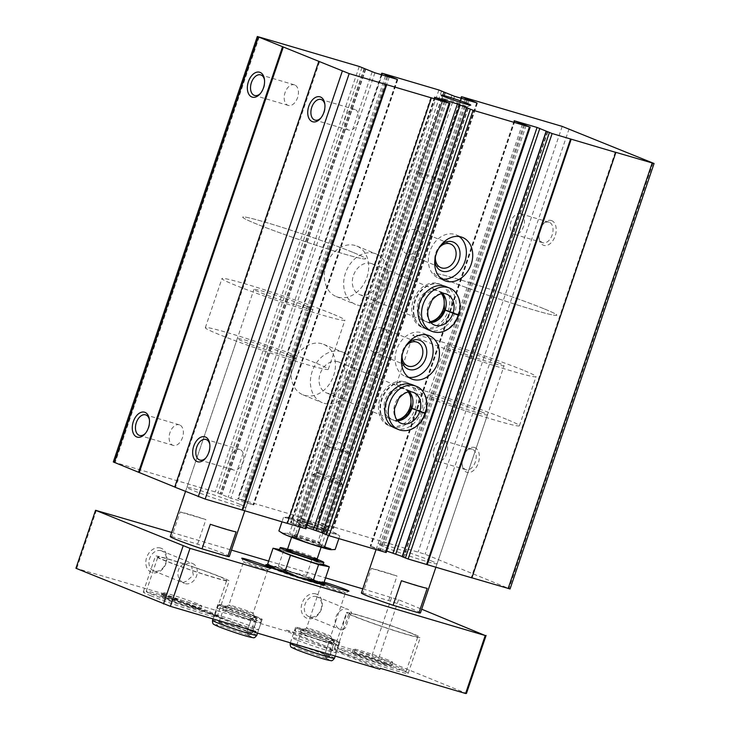 <?xml version="1.0" encoding="UTF-8"?>
<svg xmlns="http://www.w3.org/2000/svg" width="730" height="730" viewBox="0 0 730 730"><rect width="100%" height="100%" fill="white"/><g stroke="black" fill="none" stroke-linecap="round" stroke-linejoin="round"><path stroke-width="0.55" stroke-dasharray="3.65 2.74" d="M551.743 220.661A12.985 8.121 -73.5 0 0 543.531 223.663A12.985 8.121 -73.5 0 0 539.142 238.527A12.985 8.121 -73.5 0 0 552.683 240.9A12.985 8.121 -73.5 0 0 551.743 220.661M474.92 447.636A12.985 8.121 -73.5 0 0 466.698 450.638A12.985 8.121 -73.5 0 0 462.318 465.503A12.985 8.121 -73.5 0 0 475.86 467.875A12.985 8.121 -73.5 0 0 474.92 447.636M467.474 100.12L323.801 524.596L317.404 522.151L425.097 554.234L510.051 588.964M471.872 577.813L471.252 577.631L471.854 577.877M615.262 152.168L471.252 577.631M402.367 556.753L403.873 557.173L402.221 556.479M386.69 551.04L370.156 546.204L386.188 552.537M421.922 327.277L428.264 329.86A23.369 18.186 112.2 0 0 453.932 315.086A23.369 18.186 112.2 0 0 445.902 286.58L439.57 283.997A23.369 18.186 112.2 0 0 438.228 283.532A23.369 18.186 112.2 0 0 413.572 299.619A23.369 18.186 112.2 0 0 421.922 327.277A23.369 18.186 112.2 0 0 447.59 312.504A23.369 18.186 112.2 0 0 439.57 283.997M388.661 425.535L395.003 428.118A23.369 18.186 112.2 0 0 420.672 413.344A23.369 18.186 112.2 0 0 412.651 384.838L406.309 382.255A23.369 18.186 112.2 0 0 404.967 381.79A23.369 18.186 112.2 0 0 380.312 397.877A23.369 18.186 112.2 0 0 388.661 425.535A23.369 18.186 112.2 0 0 414.33 410.762A23.369 18.186 112.2 0 0 406.309 382.255M322.742 533.238L324.239 533.657L322.587 532.964M306.436 527.343L290.522 522.689L305.952 528.775M287.365 523.337L286.744 523.154L287.346 523.401M430.755 97.692L286.744 523.154M174.716 487.092L175.492 487.321L174.744 487.01M319.503 61.858L175.492 487.321M113.305 461.962L215.231 491.929L230.908 498.252L253.812 504.968L238.537 498.809L294.865 515.444L310.542 521.767L333.437 528.483L323.801 524.596M355.255 245.517A27.265 21.225 112.2 0 0 326.483 264.287A27.265 21.225 112.2 0 0 336.229 296.553A27.265 21.225 112.2 0 0 366.177 279.316A27.265 21.225 112.2 0 0 356.815 246.056A27.265 21.225 112.2 0 0 355.255 245.517M321.994 343.775A27.265 21.225 112.2 0 0 293.223 362.545A27.265 21.225 112.2 0 0 302.968 394.811A27.265 21.225 112.2 0 0 332.916 377.574A27.265 21.225 112.2 0 0 323.554 344.323A27.265 21.225 112.2 0 0 321.994 343.775M323.636 529.022A15.576 0.757 18.7 0 0 307.659 523.355A15.576 0.757 18.7 0 0 297.256 520.563A15.576 0.757 18.7 0 0 311.737 526.303A15.576 0.757 18.7 0 0 326.73 530.537A15.576 0.757 18.7 0 0 323.636 529.022M239.732 504.248A31.162 1.524 18.7 0 0 207.083 492.695A31.162 1.524 18.7 0 0 186.916 487.385A31.162 1.524 18.7 0 0 215.934 498.809A31.162 1.524 18.7 0 0 245.937 507.359A31.162 1.524 18.7 0 0 239.732 504.248M430.846 560.686A31.162 1.524 18.7 0 0 398.197 549.124A31.162 1.524 18.7 0 0 378.021 543.813A31.162 1.524 18.7 0 0 407.048 555.247A31.162 1.524 18.7 0 0 437.051 563.788A31.162 1.524 18.7 0 0 430.846 560.686M472.52 449.269A10.731 6.716 -73.5 0 0 472.118 449.123A10.731 6.716 -73.5 0 0 465.722 451.751A10.731 6.716 -73.5 0 0 462.099 464.034A10.731 6.716 -73.5 0 0 466.041 469.719A10.731 6.716 -73.5 0 0 475.422 461.643A10.731 6.716 -73.5 0 0 472.52 449.269M443.904 440.82A10.731 6.716 -73.5 0 0 443.502 440.674A10.731 6.716 -73.5 0 0 434.122 448.749A10.731 6.716 -73.5 0 0 437.024 461.123A10.731 6.716 -73.5 0 0 437.425 461.269A10.731 6.716 -73.5 0 0 446.806 453.193A10.731 6.716 -73.5 0 0 443.904 440.82M549.343 222.285A10.731 6.716 -73.5 0 0 548.951 222.148A10.731 6.716 -73.5 0 0 542.554 224.776A10.731 6.716 -73.5 0 0 538.923 237.058A10.731 6.716 -73.5 0 0 542.864 242.734A10.731 6.716 -73.5 0 0 552.254 234.668A10.731 6.716 -73.5 0 0 549.343 222.285M520.727 213.835A10.731 6.716 -73.5 0 0 520.335 213.698A10.731 6.716 -73.5 0 0 510.945 221.765A10.731 6.716 -73.5 0 0 513.856 234.148A10.731 6.716 -73.5 0 0 514.248 234.284A10.731 6.716 -73.5 0 0 523.638 226.218A10.731 6.716 -73.5 0 0 520.727 213.835M179.671 424.942A10.731 6.716 -73.5 0 0 179.27 424.805A10.731 6.716 -73.5 0 0 169.789 433.191A10.731 6.716 -73.5 0 0 173.192 445.391A10.731 6.716 -73.5 0 0 182.582 437.316A10.731 6.716 -73.5 0 0 179.671 424.942M145.453 433.328A10.731 6.716 -73.5 0 0 145.927 432.826A10.731 6.716 -73.5 0 0 149.55 420.535A10.731 6.716 -73.5 0 0 149.431 419.85M240.051 449.552A10.731 6.716 -73.5 0 0 239.65 449.415A10.731 6.716 -73.5 0 0 230.169 457.801A10.731 6.716 -73.5 0 0 233.573 470.001A10.731 6.716 -73.5 0 0 242.953 461.926A10.731 6.716 -73.5 0 0 240.051 449.552M205.823 457.938A10.731 6.716 -73.5 0 0 206.298 457.436A10.731 6.716 -73.5 0 0 209.93 445.145A10.731 6.716 -73.5 0 0 209.802 444.46M294.747 84.963A10.731 6.716 -73.5 0 0 294.345 84.826A10.731 6.716 -73.5 0 0 284.864 93.221A10.731 6.716 -73.5 0 0 288.268 105.412A10.731 6.716 -73.5 0 0 297.657 97.346A10.731 6.716 -73.5 0 0 294.747 84.963M260.528 93.358A10.731 6.716 -73.5 0 0 261.002 92.847A10.731 6.716 -73.5 0 0 264.625 80.565A10.731 6.716 -73.5 0 0 264.506 79.88M355.127 109.573A10.731 6.716 -73.5 0 0 354.725 109.436A10.731 6.716 -73.5 0 0 345.244 117.831A10.731 6.716 -73.5 0 0 348.648 130.022A10.731 6.716 -73.5 0 0 358.029 121.956A10.731 6.716 -73.5 0 0 355.127 109.573M320.899 117.968A10.731 6.716 -73.5 0 0 321.373 117.457A10.731 6.716 -73.5 0 0 325.005 105.175A10.731 6.716 -73.5 0 0 324.877 104.49M382.283 328.044A12.766 9.937 112.2 0 0 368.805 336.84A12.766 9.937 112.2 0 0 373.377 351.942A12.766 9.937 112.2 0 0 387.393 343.876A12.766 9.937 112.2 0 0 383.013 328.299A12.766 9.937 112.2 0 0 382.283 328.044M405.844 346.084A12.766 9.937 112.2 0 0 402.13 355.191M408.179 342.835A15.576 12.127 112.2 0 0 401.527 359.151M425.946 334.805A23.369 18.186 112.2 0 0 422.935 333.126A23.369 18.186 112.2 0 0 421.602 332.661A23.369 18.186 112.2 0 0 396.938 348.748A23.369 18.186 112.2 0 0 405.296 376.406A23.369 18.186 112.2 0 0 408.627 377.31M415.543 229.786A12.766 9.937 112.2 0 0 402.066 238.573A12.766 9.937 112.2 0 0 406.628 253.684A12.766 9.937 112.2 0 0 420.653 245.618A12.766 9.937 112.2 0 0 416.273 230.041A12.766 9.937 112.2 0 0 415.543 229.786M439.104 247.826A12.766 9.937 112.2 0 0 435.39 256.933M441.44 244.577A15.576 12.127 112.2 0 0 434.788 260.884M459.207 236.547A23.369 18.186 112.2 0 0 456.195 234.868A23.369 18.186 112.2 0 0 454.854 234.403A23.369 18.186 112.2 0 0 430.198 250.49A23.369 18.186 112.2 0 0 438.557 278.148A23.369 18.186 112.2 0 0 441.878 279.052M341.312 351.65A27.265 21.225 112.2 0 0 312.549 370.42A27.265 21.225 112.2 0 0 322.295 402.686A27.265 21.225 112.2 0 0 352.234 385.449A27.265 21.225 112.2 0 0 342.872 352.198A27.265 21.225 112.2 0 0 341.312 351.65M337.908 361.715A16.617 12.939 112.2 0 0 320.37 373.158A16.617 12.939 112.2 0 0 326.31 392.831A16.617 12.939 112.2 0 0 344.56 382.319A16.617 12.939 112.2 0 0 338.857 362.053A16.617 12.939 112.2 0 0 337.908 361.715M408.243 392.028A16.617 12.939 112.2 0 0 403.763 388.506A16.617 12.939 112.2 0 0 402.805 388.177A16.617 12.939 112.2 0 0 385.276 399.62A16.617 12.939 112.2 0 0 391.216 419.285A16.617 12.939 112.2 0 0 396.874 419.905M374.572 253.392A27.265 21.225 112.2 0 0 345.801 272.162A27.265 21.225 112.2 0 0 355.546 304.428A27.265 21.225 112.2 0 0 385.495 287.191A27.265 21.225 112.2 0 0 376.132 253.94A27.265 21.225 112.2 0 0 374.572 253.392M371.159 263.457A16.617 12.939 112.2 0 0 353.63 274.9A16.617 12.939 112.2 0 0 359.571 294.573A16.617 12.939 112.2 0 0 377.821 284.061A16.617 12.939 112.2 0 0 372.118 263.795A16.617 12.939 112.2 0 0 371.159 263.457M441.504 293.761A16.617 12.939 112.2 0 0 437.014 290.248A16.617 12.939 112.2 0 0 436.065 289.92A16.617 12.939 112.2 0 0 418.527 301.362A16.617 12.939 112.2 0 0 424.477 321.027A16.617 12.939 112.2 0 0 430.134 321.647M481.234 411.82A31.162 1.524 18.7 0 0 448.585 400.259A31.162 1.524 18.7 0 0 428.41 394.948A31.162 1.524 18.7 0 0 457.436 406.382A31.162 1.524 18.7 0 0 487.439 414.932A31.162 1.524 18.7 0 0 481.234 411.82M506.483 419.276A64.915 3.166 18.7 0 0 438.465 395.195A64.915 3.166 18.7 0 0 396.436 384.126A64.915 3.166 18.7 0 0 456.907 407.942A64.915 3.166 18.7 0 0 519.413 425.754A64.915 3.166 18.7 0 0 506.483 419.276M543.896 308.735A64.915 3.166 18.7 0 0 475.878 284.654A64.915 3.166 18.7 0 0 433.857 273.586A64.915 3.166 18.7 0 0 494.329 297.402A64.915 3.166 18.7 0 0 556.826 315.205A64.915 3.166 18.7 0 0 543.896 308.735A64.915 3.166 18.7 0 0 475.878 284.654A64.915 3.166 18.7 0 0 433.857 273.586A64.915 3.166 18.7 0 0 494.329 297.402A64.915 3.166 18.7 0 0 556.826 315.205A64.915 3.166 18.7 0 0 543.896 308.735M290.12 355.391A31.162 1.524 18.7 0 0 257.471 343.83A31.162 1.524 18.7 0 0 237.305 338.519A31.162 1.524 18.7 0 0 266.322 349.953A31.162 1.524 18.7 0 0 296.325 358.494A31.162 1.524 18.7 0 0 290.12 355.391M315.369 362.846A64.915 3.166 18.7 0 0 247.351 338.766A64.915 3.166 18.7 0 0 205.331 327.697A64.915 3.166 18.7 0 0 265.793 351.513A64.915 3.166 18.7 0 0 328.299 369.316A64.915 3.166 18.7 0 0 315.369 362.846M352.782 252.306A64.915 3.166 18.7 0 0 284.764 228.216A64.915 3.166 18.7 0 0 242.743 217.157A64.915 3.166 18.7 0 0 303.215 240.973A64.915 3.166 18.7 0 0 365.712 258.776A64.915 3.166 18.7 0 0 352.782 252.306A64.915 3.166 18.7 0 0 284.764 228.216A64.915 3.166 18.7 0 0 242.743 217.157A64.915 3.166 18.7 0 0 303.215 240.973A64.915 3.166 18.7 0 0 365.712 258.776A64.915 3.166 18.7 0 0 352.782 252.306M322.432 525.746A12.766 0.621 18.7 0 0 309.337 521.101A12.766 0.621 18.7 0 0 300.815 518.811A12.766 0.621 18.7 0 0 300.787 518.829A12.766 0.621 18.7 0 0 312.686 523.519A12.766 0.621 18.7 0 0 324.978 527.014A12.766 0.621 18.7 0 0 324.969 526.987A12.766 0.621 18.7 0 0 322.432 525.746M347.307 452.253A12.766 0.621 18.7 0 0 334.422 447.673A12.766 0.621 18.7 0 0 325.726 445.309A12.766 0.621 18.7 0 0 325.662 445.346A12.766 0.621 18.7 0 0 328.208 446.614A12.766 0.621 18.7 0 0 341.585 451.35A12.766 0.621 18.7 0 0 349.852 453.531A12.766 0.621 18.7 0 0 349.825 453.467A12.766 0.621 18.7 0 0 347.307 452.253M422.798 173.247A12.766 0.621 18.7 0 0 418.126 172.18A12.766 0.621 18.7 0 0 418.153 172.243A12.766 0.621 18.7 0 0 430.016 176.87A12.766 0.621 18.7 0 0 442.252 180.401A12.766 0.621 18.7 0 0 442.307 180.365A12.766 0.621 18.7 0 0 435.618 177.509A12.766 0.621 18.7 0 0 422.798 173.247M447.673 99.764A12.766 0.621 18.7 0 0 443 98.687A12.766 0.621 18.7 0 0 443 98.723A12.766 0.621 18.7 0 0 454.89 103.377A12.766 0.621 18.7 0 0 467.163 106.899A12.766 0.621 18.7 0 0 467.182 106.881A12.766 0.621 18.7 0 0 460.493 104.025A12.766 0.621 18.7 0 0 447.673 99.764M398.972 667.457A36.354 1.779 18.7 0 0 360.885 653.97A36.354 1.779 18.7 0 0 337.351 647.775A36.354 1.779 18.7 0 0 371.214 661.115A36.354 1.779 18.7 0 0 406.218 671.08A36.354 1.779 18.7 0 0 398.972 667.457M387.32 664.017A20.768 1.013 18.7 0 0 365.557 656.307A20.768 1.013 18.7 0 0 352.106 652.766A20.768 1.013 18.7 0 0 371.46 660.394A20.768 1.013 18.7 0 0 391.462 666.089A20.768 1.013 18.7 0 0 387.32 664.017M207.868 611.028A36.354 1.779 18.7 0 0 169.771 597.542A36.354 1.779 18.7 0 0 146.237 591.346A36.354 1.779 18.7 0 0 180.1 604.677A36.354 1.779 18.7 0 0 215.104 614.651A36.354 1.779 18.7 0 0 207.868 611.028M196.215 607.588A20.768 1.013 18.7 0 0 174.443 599.877A20.768 1.013 18.7 0 0 161.001 596.337A20.768 1.013 18.7 0 0 180.346 603.956A20.768 1.013 18.7 0 0 200.349 609.659A20.768 1.013 18.7 0 0 196.215 607.588M170.282 536.514A31.162 1.524 -161.3 0 1 171.824 536.541L180.137 511.976A31.162 1.524 -161.3 0 1 205.896 519.587L180.137 511.976M229.311 556.488A31.162 1.524 -161.3 0 0 223.106 553.377A31.162 1.524 -161.3 0 0 197.584 544.151L171.824 536.541M269.005 565.093A31.162 1.524 -161.3 0 1 295.623 573.196A31.162 1.524 -161.3 0 1 321.939 582.996M361.396 592.942A31.162 1.524 -161.3 0 1 362.929 592.97L371.251 568.405A31.162 1.524 -161.3 0 1 397.01 576.016L371.251 568.405M420.425 612.917A31.162 1.524 -161.3 0 0 414.211 609.815A31.162 1.524 -161.3 0 0 388.698 600.58L362.929 592.97M362.774 588.855L398.543 599.759L421.685 609.194M171.669 532.426L231.474 550.091M268.686 561.078L325.562 577.868M322.824 582.859A15.576 0.757 -161.3 0 1 322.541 582.741A15.576 0.757 -161.3 0 1 319.448 581.235A15.576 0.757 -161.3 0 1 324.102 582.193M183.011 582.531C175.684 578.753 176.359 566.854 184.152 563.889L185.539 564.463A10.731 8.358 112.2 0 1 192.008 563.305A10.731 8.358 112.2 0 1 192.62 563.523A10.731 8.358 112.2 0 1 196.306 576.618A10.731 8.358 112.2 0 1 184.517 583.398A10.731 8.358 112.2 0 1 183.011 582.531L186.625 581.107L193.331 575.167L191.616 566.361L185.539 564.463M161.111 550.712A10.731 8.358 112.2 0 0 149.787 558.103A10.731 8.358 112.2 0 0 153.619 570.805A10.731 8.358 112.2 0 0 165.409 564.025A10.731 8.358 112.2 0 0 161.732 550.931A10.731 8.358 112.2 0 0 161.111 550.712M342.908 629.753L345.582 627.773L350.573 613.036L351.96 613.601A10.731 8.358 112.2 0 0 347.991 609.395A10.731 8.358 112.2 0 0 347.38 609.185A10.731 8.358 112.2 0 0 336.055 616.576A10.731 8.358 112.2 0 0 339.888 629.278A10.731 8.358 112.2 0 0 342.908 629.753C342.671 624.451 344.323 618.693 347.854 612.497A38.945 1.898 18.7 0 0 346.531 612.552A38.945 1.898 18.7 0 0 382.812 626.842A38.945 1.898 18.7 0 0 420.316 637.527A38.945 1.898 18.7 0 0 392.357 626.103A38.945 1.898 18.7 0 0 350.573 613.036M316.491 596.592A10.731 8.358 112.2 0 0 305.158 603.984A10.731 8.358 112.2 0 0 309 616.686A10.731 8.358 112.2 0 0 320.789 609.897A10.731 8.358 112.2 0 0 317.103 596.802A10.731 8.358 112.2 0 0 316.491 596.592M351.96 613.601L347.854 612.497M315.898 593.928A12.985 10.101 112.2 0 0 301.253 609.869A12.985 10.101 112.2 0 0 318.079 614.833A12.985 10.101 112.2 0 0 315.898 593.928M160.527 548.048A12.985 10.101 112.2 0 0 145.881 563.989A12.985 10.101 112.2 0 0 162.699 568.962A12.985 10.101 112.2 0 0 160.527 548.048M245.891 628.621L161.932 594.402L162.261 593.417L75.938 568.269M96.424 510.215L76.805 568.186M391.636 597.377L372.017 655.358L286.562 630.118L286.224 631.103L379.81 669.246M161.932 594.402L286.224 631.103M398.543 599.759L378.925 657.73L466.461 693.418M296.763 639.982A23.369 1.141 -161.3 0 1 292.109 637.646A23.369 1.141 -161.3 0 1 314.603 644.061A23.369 1.141 -161.3 0 1 336.375 652.629A23.369 1.141 -161.3 0 1 321.246 648.651A23.369 1.141 -161.3 0 1 296.763 639.982M219.073 617.042A23.369 1.141 -161.3 0 1 214.419 614.706A23.369 1.141 -161.3 0 1 236.921 621.12A23.369 1.141 -161.3 0 1 258.685 629.689A23.369 1.141 -161.3 0 1 243.565 625.71A23.369 1.141 -161.3 0 1 219.073 617.042M378.925 657.73L372.017 655.358M342.151 652.301A38.945 1.898 -161.3 0 1 334.395 648.413A38.945 1.898 -161.3 0 1 338.437 648.897A38.945 1.898 -161.3 0 1 380.221 661.973A38.945 1.898 -161.3 0 1 408.179 673.389A38.945 1.898 -161.3 0 1 382.967 666.755A38.945 1.898 -161.3 0 1 342.151 652.301M286.562 630.118L380.138 668.269M151.037 595.872A38.945 1.898 -161.3 0 1 143.281 591.984A38.945 1.898 -161.3 0 1 179.471 602.232A38.945 1.898 -161.3 0 1 217.065 616.959A38.945 1.898 -161.3 0 1 191.853 610.317A38.945 1.898 -161.3 0 1 151.037 595.872M162.261 593.417L255.847 631.559M246.056 563.086A12.766 0.621 -161.3 0 1 243.519 561.845A12.766 0.621 -161.3 0 1 243.519 561.808A12.766 0.621 -161.3 0 1 255.81 565.312A12.766 0.621 -161.3 0 1 267.7 570.002A12.766 0.621 -161.3 0 1 267.673 570.02A12.766 0.621 -161.3 0 1 259.159 567.73A12.766 0.621 -161.3 0 1 246.056 563.086M231.401 606.402A12.766 0.621 -161.3 0 1 228.855 605.133A12.766 0.621 -161.3 0 1 228.873 605.106A12.766 0.621 -161.3 0 1 241.146 608.628A12.766 0.621 -161.3 0 1 253.036 613.282A12.766 0.621 -161.3 0 1 253.036 613.319A12.766 0.621 -161.3 0 1 244.778 611.138A12.766 0.621 -161.3 0 1 231.401 606.402M228.39 608.446A15.576 0.757 -161.3 0 1 225.314 606.858A15.576 0.757 -161.3 0 1 240.289 611.165A15.576 0.757 -161.3 0 1 254.797 616.841A15.576 0.757 -161.3 0 1 245.061 614.332A15.576 0.757 -161.3 0 1 228.39 608.446M222.568 606.721A23.369 1.141 -161.3 0 1 217.914 604.394A23.369 1.141 -161.3 0 1 240.407 610.8A23.369 1.141 -161.3 0 1 262.179 619.378A23.369 1.141 -161.3 0 1 247.05 615.39A23.369 1.141 -161.3 0 1 222.568 606.721M323.746 586.026A12.766 0.621 -161.3 0 1 321.209 584.785A12.766 0.621 -161.3 0 1 321.2 584.748A12.766 0.621 -161.3 0 1 333.491 588.252A12.766 0.621 -161.3 0 1 345.39 592.942A12.766 0.621 -161.3 0 1 345.363 592.961A12.766 0.621 -161.3 0 1 336.84 590.67A12.766 0.621 -161.3 0 1 323.746 586.026M309.082 629.342A12.766 0.621 -161.3 0 1 306.545 628.074A12.766 0.621 -161.3 0 1 306.563 628.046A12.766 0.621 -161.3 0 1 318.837 631.569A12.766 0.621 -161.3 0 1 330.726 636.222A12.766 0.621 -161.3 0 1 330.726 636.259A12.766 0.621 -161.3 0 1 322.459 634.078A12.766 0.621 -161.3 0 1 309.082 629.342M306.08 631.386A15.576 0.757 -161.3 0 1 303.005 629.798A15.576 0.757 -161.3 0 1 317.979 634.105A15.576 0.757 -161.3 0 1 332.488 639.772A15.576 0.757 -161.3 0 1 322.742 637.272A15.576 0.757 -161.3 0 1 306.08 631.386M300.258 629.661A23.369 1.141 -161.3 0 1 295.595 627.335A23.369 1.141 -161.3 0 1 318.098 633.74A23.369 1.141 -161.3 0 1 339.87 642.318A23.369 1.141 -161.3 0 1 324.74 638.33A23.369 1.141 -161.3 0 1 300.258 629.661M497.86 362.691A31.162 1.524 18.7 0 0 465.211 351.13A31.162 1.524 18.7 0 0 445.045 345.819A31.162 1.524 18.7 0 0 474.062 357.253A31.162 1.524 18.7 0 0 504.065 365.803A31.162 1.524 18.7 0 0 497.86 362.691M388.698 600.58L397.01 576.016M523.109 370.147A64.915 3.166 18.7 0 0 455.091 346.066A64.915 3.166 18.7 0 0 413.07 334.997A64.915 3.166 18.7 0 0 473.542 358.813A64.915 3.166 18.7 0 0 536.039 376.625A64.915 3.166 18.7 0 0 523.109 370.147M410.616 633.065A36.354 1.779 18.7 0 0 372.528 619.578A36.354 1.779 18.7 0 0 348.995 613.383A36.354 1.779 18.7 0 0 382.858 626.723A36.354 1.779 18.7 0 0 417.861 636.697A36.354 1.779 18.7 0 0 410.616 633.065M184.152 563.889A38.945 1.898 18.7 0 0 155.426 556.123A38.945 1.898 18.7 0 0 191.707 570.413A38.945 1.898 18.7 0 0 229.202 581.098A38.945 1.898 18.7 0 0 191.616 566.361M219.502 576.636A36.354 1.779 18.7 0 0 181.414 563.149A36.354 1.779 18.7 0 0 157.881 556.953A36.354 1.779 18.7 0 0 191.744 570.285A36.354 1.779 18.7 0 0 226.747 580.259A36.354 1.779 18.7 0 0 219.502 576.636M306.746 306.262A31.162 1.524 18.7 0 0 274.097 294.701A31.162 1.524 18.7 0 0 253.93 289.39A31.162 1.524 18.7 0 0 282.957 300.824A31.162 1.524 18.7 0 0 312.951 309.365A31.162 1.524 18.7 0 0 306.746 306.262M197.584 544.151L205.896 519.587M331.995 313.718A64.915 3.166 18.7 0 0 263.977 289.637A64.915 3.166 18.7 0 0 221.957 278.568A64.915 3.166 18.7 0 0 282.428 302.384A64.915 3.166 18.7 0 0 344.925 320.187A64.915 3.166 18.7 0 0 331.995 313.718M271.879 568.323A31.162 1.524 -161.3 0 1 265.674 565.221A31.162 1.524 -161.3 0 1 265.729 565.157A31.162 1.524 -161.3 0 1 295.677 573.762A31.162 1.524 -161.3 0 1 324.686 585.113A31.162 1.524 -161.3 0 1 324.695 585.195A31.162 1.524 -161.3 0 1 304.529 579.885A31.162 1.524 -161.3 0 1 271.879 568.323M269.105 565.184A30.642 1.496 -161.3 0 1 295.632 573.233A30.642 1.496 -161.3 0 1 321.83 583.005M197.483 603.82A20.768 1.013 18.7 0 0 175.72 596.109A20.768 1.013 18.7 0 0 162.27 592.568A20.768 1.013 18.7 0 0 162.279 592.623A20.768 1.013 18.7 0 0 181.624 600.188A20.768 1.013 18.7 0 0 201.58 605.927A20.768 1.013 18.7 0 0 201.626 605.891A20.768 1.013 18.7 0 0 197.483 603.82M193.231 606.703A16.79 0.821 18.7 0 0 175.273 600.361A16.79 0.821 18.7 0 0 164.779 597.66A16.79 0.821 18.7 0 0 180.41 603.774A16.79 0.821 18.7 0 0 196.543 608.409A16.79 0.821 18.7 0 0 193.231 606.703M388.597 660.248A20.768 1.013 18.7 0 0 366.834 652.547A20.768 1.013 18.7 0 0 353.384 648.997A20.768 1.013 18.7 0 0 353.393 649.052A20.768 1.013 18.7 0 0 372.738 656.626A20.768 1.013 18.7 0 0 392.694 662.356A20.768 1.013 18.7 0 0 392.731 662.32A20.768 1.013 18.7 0 0 388.597 660.248M384.345 663.141A16.79 0.821 18.7 0 0 366.387 656.79A16.79 0.821 18.7 0 0 355.884 654.089A16.79 0.821 18.7 0 0 371.524 660.203A16.79 0.821 18.7 0 0 387.657 664.847A16.79 0.821 18.7 0 0 384.345 663.141M210.322 524.286L236.091 531.887M401.436 580.715L427.196 588.325M290.348 642.838L294.518 630.528C297.895 627.481 294.783 627.189 305.587 629.926L332.77 639.261L329.057 641.67L324.731 654.445L325.918 658.296L329.641 655.887L333.966 643.112A23.369 1.141 18.7 0 0 309.52 634.47A23.369 1.141 18.7 0 0 294.518 630.528A23.369 1.141 18.7 0 0 316.291 639.097A23.369 1.141 18.7 0 0 338.784 645.512A23.369 1.141 18.7 0 0 334.294 643.249L332.99 639.352L329.111 641.697L324.786 654.472L326.1 658.369L329.978 656.014L334.294 643.249M332.77 639.261L333.966 643.112M212.996 618.912L216.828 607.588C220.204 604.54 217.093 604.248 227.906 606.986L255.089 616.321L251.366 618.739L247.041 631.505L248.227 635.356L251.95 632.947L256.276 620.171A23.369 1.141 18.7 0 0 231.83 611.53A23.369 1.141 18.7 0 0 216.828 607.588A23.369 1.141 18.7 0 0 238.601 616.156A23.369 1.141 18.7 0 0 261.103 622.571A23.369 1.141 18.7 0 0 256.613 620.308L255.299 616.412L251.421 618.757L247.105 631.532L248.41 635.428L252.288 633.083L256.613 620.308M255.089 616.321L256.276 620.171M326.921 531.677A25.705 1.259 -161.3 0 1 299.145 522.379A25.705 1.259 -161.3 0 1 288.113 517.269A25.705 1.259 -161.3 0 1 312.385 524.395A25.705 1.259 -161.3 0 1 335.992 533.475A25.705 1.259 -161.3 0 1 326.921 531.677M321.036 529.277A15.576 0.757 -161.3 0 1 305.715 524.195A15.576 0.757 -161.3 0 1 297.229 520.636A15.576 0.757 -161.3 0 1 312.23 524.861A15.576 0.757 -161.3 0 1 326.712 530.61A15.576 0.757 -161.3 0 1 321.036 529.277M338.857 538.603L339.751 535.957C334.468 532.279 328.655 529.916 322.322 528.848C313.398 524.414 304.018 521.32 294.19 519.568L287.392 517.214L283.477 517.378C289.664 518.382 295.477 520.745 300.906 524.487C310.743 526.239 320.123 529.341 329.048 533.776C333.062 533.165 336.639 533.885 339.751 535.957L335.992 533.475M322.322 528.848L317.732 542.408C323.016 546.086 328.829 548.449 335.161 549.508M329.048 533.776L328.454 535.528M300.906 524.487L300.03 527.078M283.477 517.378L281.981 521.813M294.19 519.568L289.6 533.119C298.524 537.554 307.905 540.647 317.732 542.408M278.887 530.938C282.008 533 285.576 533.73 289.6 533.119M315.716 545A15.576 0.757 -161.3 0 1 299.747 539.68A15.576 0.757 -161.3 0 1 291.936 536.285A15.576 0.757 -161.3 0 1 306.901 540.583A15.576 0.757 -161.3 0 1 321.41 546.259A15.576 0.757 -161.3 0 1 315.716 545M282.647 533.42A25.705 1.259 -161.3 0 1 307.065 540.118A25.705 1.259 -161.3 0 1 330.526 549.626M318.499 531.267A12.766 0.621 -161.3 0 1 305.943 527.106A12.766 0.621 -161.3 0 1 298.99 524.186A12.766 0.621 -161.3 0 1 298.99 524.149A12.766 0.621 -161.3 0 1 311.281 527.653A12.766 0.621 -161.3 0 1 323.171 532.343A12.766 0.621 -161.3 0 1 323.153 532.362A12.766 0.621 -161.3 0 1 318.499 531.267M314.986 541.669A12.766 0.621 -161.3 0 1 302.156 537.408A12.766 0.621 -161.3 0 1 295.468 534.552A12.766 0.621 -161.3 0 1 295.495 534.533A12.766 0.621 -161.3 0 1 307.759 538.056A12.766 0.621 -161.3 0 1 319.649 542.709A12.766 0.621 -161.3 0 1 319.658 542.737A12.766 0.621 -161.3 0 1 314.986 541.669M323.016 564.911A23.059 1.122 18.7 0 0 301.536 556.452A23.059 1.122 18.7 0 0 279.334 550.128M279.526 549.553L311.883 559.7L323.217 564.317M317.112 559.308A23.059 1.122 18.7 0 0 287.428 549.252M315.935 476.033A15.576 0.757 18.7 0 0 332.26 481.809A15.576 0.757 18.7 0 0 342.352 484.464A15.576 0.757 18.7 0 0 342.343 484.428A15.576 0.757 18.7 0 0 327.834 478.752A15.576 0.757 18.7 0 0 312.86 474.445A15.576 0.757 18.7 0 0 312.832 474.473A15.576 0.757 18.7 0 0 315.935 476.033M319.338 473.715A12.392 0.602 18.7 0 0 332.597 478.405A12.392 0.602 18.7 0 0 340.344 480.395A12.392 0.602 18.7 0 0 328.801 475.887A12.392 0.602 18.7 0 0 316.893 472.456A12.392 0.602 18.7 0 0 319.338 473.715M323.956 582.622L314.776 580.45L306.527 575.514L311.883 559.7M306.527 575.514L291.991 572.256L278.395 566.224L272.573 566.517L267.682 564.044M278.395 566.224L283.742 550.411M319.667 583.124A25.961 1.268 18.7 0 0 314.776 580.45A25.961 1.268 18.7 0 0 291.991 572.256A25.961 1.268 18.7 0 0 272.573 566.517A25.961 1.268 18.7 0 0 270.93 566.626M411.893 408.316L417.022 409.585L424.869 412.788A23.369 18.186 112.2 0 0 416.118 386.252M411.866 408.417L422.688 412.514M425.535 413.143L424.869 412.788M445.154 310.058L450.282 311.327L458.13 314.53A23.369 18.186 112.2 0 0 449.379 287.994M445.118 310.159L455.949 314.256M458.787 314.885L458.13 314.53M569.108 128.772L425.097 554.234M653.031 162.982L509.02 588.444M546.533 131.336L402.522 556.798M547.5 131.619L403.489 557.081M547.655 131.665L403.663 557.063M514.869 121.071L370.913 546.378M514.577 120.952L370.566 546.414M522.424 124.146L378.414 549.608M523.811 124.629L379.801 550.082M524.779 124.912L380.768 550.374M526.157 125.387L382.146 550.849M529.779 126.865L385.768 552.327M466.899 107.821L322.888 533.283M467.875 108.113L323.865 533.566M468.021 108.149L324.038 533.557M435.244 97.555L291.288 522.862M434.952 97.437L290.941 522.899M442.8 100.64L298.789 526.102M444.178 101.114L300.167 526.576M445.145 101.397L301.134 526.859M446.532 101.871L302.521 527.334M449.552 103.103L305.541 528.566M259.223 36.938L115.212 462.391M359.242 66.466L215.231 491.929M362.007 67.425L217.996 492.878M365.63 68.894L221.619 494.356M365.392 69.085L221.446 494.374M364.452 68.702L220.469 494.091M364.306 68.647L220.296 494.101M372.154 71.841L228.143 497.303M374.919 72.79L230.908 498.252M397.056 79.333L253.045 504.795M397.366 79.415L253.392 504.758M389.245 77.024L245.545 501.556M387.84 76.613L244.167 501.081M386.873 76.322L243.199 500.798M385.467 75.911L241.812 500.324M381.726 74.807L238.19 498.845M382.547 73.347L238.537 498.809M438.876 89.982L294.865 515.444M441.632 90.931L297.621 516.393M445.254 92.409L301.244 517.871M445.026 92.6L301.07 517.889M444.086 92.217L300.103 517.597M443.94 92.153L299.93 517.616M451.788 95.356L307.777 520.818M454.553 96.305L310.542 521.767M476.69 102.848L332.679 528.31M477 102.93L333.026 528.274M468.879 100.539L325.178 525.071M466.507 99.837L322.824 524.313M465.101 99.426L321.446 523.839M461.351 98.313L317.824 522.361M462.181 96.862L318.171 522.324M562.2 126.4L418.19 551.862M329.641 655.887A23.369 1.141 18.7 0 0 305.195 647.236A23.369 1.141 18.7 0 0 290.193 643.294M334.468 658.287A23.369 1.141 18.7 0 0 329.978 656.014M324.731 654.445A16.617 0.812 18.7 0 0 307.321 648.286A16.617 0.812 18.7 0 0 296.59 645.466A16.617 0.812 18.7 0 0 312.066 651.561A16.617 0.812 18.7 0 0 328.071 656.115A16.617 0.812 18.7 0 0 324.786 654.472M329.057 641.67A16.617 0.812 18.7 0 0 311.646 635.511A16.617 0.812 18.7 0 0 300.915 632.691A16.617 0.812 18.7 0 0 316.391 638.786A16.617 0.812 18.7 0 0 332.396 643.34A16.617 0.812 18.7 0 0 329.111 641.697M251.95 632.947A23.369 1.141 18.7 0 0 227.504 624.305A23.369 1.141 18.7 0 0 212.503 620.354M256.777 635.346A23.369 1.141 18.7 0 0 252.288 633.083M247.041 631.505A16.617 0.812 18.7 0 0 229.631 625.345A16.617 0.812 18.7 0 0 218.9 622.526A16.617 0.812 18.7 0 0 234.385 628.621A16.617 0.812 18.7 0 0 250.381 633.175A16.617 0.812 18.7 0 0 247.105 631.532M251.366 618.739A16.617 0.812 18.7 0 0 233.956 612.57A16.617 0.812 18.7 0 0 223.225 609.751A16.617 0.812 18.7 0 0 238.701 615.846A16.617 0.812 18.7 0 0 254.706 620.409A16.617 0.812 18.7 0 0 251.421 618.757M311.062 557.401A16.881 0.821 18.7 0 0 293.387 551.424M317.176 558.833A15.576 0.757 18.7 0 0 302.667 553.112A15.576 0.757 18.7 0 0 287.666 548.841M398.48 429.532A23.369 18.186 112.2 0 0 424.687 413.326M417.022 409.585A23.369 18.186 112.2 0 0 408.271 383.058A23.369 18.186 112.2 0 0 382.602 397.832A23.369 18.186 112.2 0 0 390.632 426.338A23.369 18.186 112.2 0 0 416.839 410.132M409.411 391.873A16.617 12.939 112.2 0 0 405.725 389.309A16.617 12.939 112.2 0 0 387.475 399.812A16.617 12.939 112.2 0 0 393.178 420.088A16.617 12.939 112.2 0 0 397.604 420.827M409.247 391.891L405.725 389.309L413.572 392.512A16.617 12.939 112.2 0 0 395.322 403.015A16.617 12.939 112.2 0 0 401.026 423.281L393.178 420.088L397.503 420.708M431.731 331.274A23.369 18.186 112.2 0 0 457.938 315.068M450.282 311.327A23.369 18.186 112.2 0 0 441.531 284.8A23.369 18.186 112.2 0 0 415.863 299.574A23.369 18.186 112.2 0 0 423.884 328.08A23.369 18.186 112.2 0 0 450.091 311.874M442.672 293.615A16.617 12.939 112.2 0 0 438.976 291.051A16.617 12.939 112.2 0 0 420.726 301.554A16.617 12.939 112.2 0 0 426.439 321.83A16.617 12.939 112.2 0 0 430.864 322.569M442.508 293.624L438.976 291.051L446.833 294.245A16.617 12.939 112.2 0 0 428.574 304.757A16.617 12.939 112.2 0 0 434.286 325.023L426.439 321.83L430.755 322.45M547.883 131.71L403.873 557.173M514.166 120.742L370.156 546.204M468.249 108.195L324.239 533.657M434.532 97.227L290.522 522.689M365.757 69.231L221.82 494.465M364.106 68.538L220.095 494M397.823 79.506L253.812 504.968M381.279 74.67L237.779 498.636M445.382 92.746L301.454 517.971M443.73 92.053L299.72 517.515M477.447 103.021L333.437 528.483M460.913 98.185L317.404 522.151M462.099 464.034L462.318 465.503M465.722 451.751L466.698 450.638M472.118 449.123L443.502 440.674M466.041 469.719L437.425 461.269M538.923 237.058L539.142 238.527M542.554 224.776L543.531 223.663M548.951 222.148L520.335 213.698M542.864 242.734L514.248 234.284M179.27 424.805L145.608 414.859M173.192 445.391L139.53 435.445M149.55 420.535L149.331 419.075M145.927 432.826L144.941 433.93M239.65 449.415L205.988 439.469M233.573 470.001L199.901 460.064M209.93 445.145L209.711 443.685M206.298 457.436L205.322 458.549M294.345 84.826L260.683 74.889M288.268 105.412L254.606 95.475M264.625 80.565L264.406 79.096M261.002 92.847L260.017 93.96M354.725 109.436L321.063 99.499M348.648 130.022L314.977 120.085M325.005 105.175L324.786 103.706M321.373 117.457L320.397 118.57M373.377 351.942L407.659 365.922M383.013 328.299L417.304 342.279M405.296 376.406L411.638 378.989M422.935 333.126L429.276 335.709M406.628 253.684L440.92 267.664M416.273 230.041L450.556 244.021M438.557 278.148L444.889 280.731M456.195 234.868L462.537 237.451M302.968 394.811L322.295 402.686M323.554 344.323L342.872 352.198M326.31 392.831L391.216 419.285M338.857 362.053L403.763 388.506M336.229 296.553L355.546 304.428M356.815 246.056L376.132 253.94M359.571 294.573L424.477 321.027M372.118 263.795L437.014 290.248M437.051 563.788L487.439 414.932M378.021 543.813L428.41 394.948M519.413 425.754L536.039 376.625M396.436 384.126L413.07 334.997M245.937 507.359L296.325 358.494M186.916 487.385L237.305 338.519M328.299 369.316L344.925 320.187M205.331 327.697L221.957 278.568M300.815 518.811L297.256 520.563M324.969 526.987L326.73 530.537M324.978 527.014L349.852 453.531M300.787 518.829L325.662 445.346M349.825 453.467L340.116 442.462L325.726 445.309M418.153 172.243L427.853 183.248L442.252 180.401M442.307 180.365L467.182 106.881M418.126 172.18L443 98.687M467.163 106.899L470.722 105.147M443 98.723L441.239 95.174M153.619 570.805L184.517 583.398M161.732 550.931L192.62 563.523M309 616.686L339.888 629.278M317.103 596.802L347.991 609.395M267.673 570.02L271.231 568.269M225.314 606.858L228.873 605.106L243.519 561.808L241.758 558.295M267.7 570.002L253.036 613.319M253.036 613.282L254.797 616.841M217.914 604.394L214.419 614.706M262.179 619.378L258.685 629.689M332.488 639.772L330.726 636.222L345.39 592.942L348.922 591.209M321.209 584.785L319.448 581.235M321.2 584.748L306.545 628.074M306.563 628.046L303.005 629.798M295.595 627.335L292.109 637.646M339.87 642.318L336.375 652.629M435.874 567.256L504.065 365.803M376.069 549.599L445.045 345.819M408.179 673.389L420.316 637.527M334.395 648.413L346.531 612.552M217.065 616.959L229.202 581.098M143.281 591.984L155.426 556.123M406.218 671.08L417.861 636.697M337.351 647.775L348.995 613.383M244.769 510.827L312.951 309.365M185.52 491.491L253.93 289.39M265.839 564.728L265.674 565.221M324.868 584.703L324.695 585.195M215.104 614.651L226.747 580.259M146.237 591.346L157.881 556.953M200.349 609.659L201.626 605.891M161.001 596.337L162.27 592.568M196.543 608.409L201.58 605.927M164.779 597.66L162.279 592.623M391.462 666.089L392.731 662.32M352.106 652.766L353.384 648.997M387.657 664.847L392.694 662.356M355.884 654.089L353.393 649.052M335.207 656.078L338.784 645.512C338.583 641.25 338.784 642.053 332.99 639.352M325.918 658.296L302.074 649.992L293.524 647.683C293.834 648.213 294.856 647.464 296.59 645.466L300.915 632.691C300.751 630.036 300.395 628.831 299.829 629.059L317.897 635.903L335.453 641.123C335.116 640.611 334.094 641.351 332.396 643.34L328.071 656.115C328.226 658.77 328.591 659.975 329.148 659.747L326.1 658.369M257.526 633.138L261.103 622.571C260.902 618.31 261.094 619.113 255.299 616.412M248.227 635.356L224.384 627.052L215.843 624.743C216.144 625.272 217.166 624.524 218.9 622.526L223.225 609.751C223.061 607.105 222.705 605.891 222.139 606.119L240.216 612.963L257.763 618.182C257.425 617.671 256.412 618.41 254.706 620.409L250.381 633.175C250.545 635.83 250.901 637.034 251.467 636.806L248.41 635.428M288.113 517.269L287.392 517.214M319.658 542.737L323.171 532.343L326.712 530.61M298.99 524.186L297.229 520.636M298.99 524.149L295.468 534.552M295.495 534.533L291.936 536.285M319.649 542.709L321.41 546.259M317.495 560.111L293.423 551.433M321.1 547.245L342.352 484.464M291.58 537.262L312.832 474.473L316.893 472.456M340.344 480.395L342.343 484.428M412.651 384.838L408.271 383.058C401.536 379.427 388.25 383.223 382.009 397.302C377.465 410.789 380.339 420.471 390.632 426.338L395.003 428.118M445.902 286.58L441.531 284.8C434.797 281.169 421.511 284.965 415.27 299.045C410.725 312.531 413.6 322.213 423.884 328.08L428.264 329.86"/><path stroke-width="1.09" d="M615.864 152.415L552.135 133.535L537.07 127.458L514.166 120.742L529.433 126.901L473.113 110.266L457.436 103.943L434.532 97.227L449.205 103.14L349.177 73.602L257.316 36.5L359.242 66.466L374.919 72.79L397.056 79.333L382.547 73.347L438.876 89.982L454.553 96.305L476.69 102.848L462.181 96.862L562.2 126.4L654.062 163.502L615.262 152.168L615.864 152.415L471.854 577.877L408.125 558.998L402.367 556.753M654.062 163.502L510.051 588.964L471.872 577.813M571.188 139.229L427.187 564.692M570.586 138.983L426.576 564.445M402.221 556.479L386.69 551.04M530.199 127.075L386.188 552.537L329.102 535.729L322.742 533.238M431.731 331.274A23.369 18.186 112.2 0 1 423.71 302.767A23.369 18.186 112.2 0 1 449.379 287.994L445.902 286.58A23.369 18.186 112.2 0 0 444.57 286.114A23.369 18.186 112.2 0 0 419.905 302.202A23.369 18.186 112.2 0 0 428.264 329.86L431.731 331.274C435.846 332.889 440.108 332.816 444.506 331.073C451.131 328.153 455.83 322.925 458.623 315.378L444.442 309.849L441.248 315.898L433.392 321.884L430.755 322.45M398.48 429.532A23.369 18.186 112.2 0 1 390.45 401.026A23.369 18.186 112.2 0 1 416.118 386.252L412.651 384.838A23.369 18.186 112.2 0 0 411.309 384.372A23.369 18.186 112.2 0 0 386.654 400.46A23.369 18.186 112.2 0 0 395.003 428.118L398.48 429.532C402.595 431.147 406.847 431.074 411.245 429.331C417.87 426.42 422.57 421.183 425.362 413.645L411.182 408.106L407.988 414.156L400.131 420.142L397.503 420.708M461.196 236.985A23.369 18.186 112.2 0 0 436.54 253.073A23.369 18.186 112.2 0 0 444.889 280.731A23.369 18.186 112.2 0 0 470.558 265.957A23.369 18.186 112.2 0 0 462.537 237.451A23.369 18.186 112.2 0 0 461.196 236.985M427.935 335.243A23.369 18.186 112.2 0 0 403.279 351.331A23.369 18.186 112.2 0 0 411.638 378.989A23.369 18.186 112.2 0 0 437.297 364.215A23.369 18.186 112.2 0 0 429.276 335.709A23.369 18.186 112.2 0 0 427.935 335.243M322.587 532.964L306.436 527.343M449.963 103.313L305.952 528.775L287.365 523.337M431.357 97.939L287.346 523.401L205.166 499.064L174.716 487.092L318.727 61.63M386.681 84.744L242.67 510.206M386.079 84.497L242.068 509.96M320.497 97.008A12.985 8.121 -73.5 0 0 307.722 112.447A12.985 8.121 -73.5 0 0 320.397 118.57A12.985 8.121 -73.5 0 0 324.786 103.706A12.985 8.121 -73.5 0 0 320.497 97.008M205.422 436.987A12.985 8.121 -73.5 0 0 192.647 452.418A12.985 8.121 -73.5 0 0 205.322 458.549A12.985 8.121 -73.5 0 0 209.711 443.685A12.985 8.121 -73.5 0 0 205.422 436.987M174.744 487.01L113.305 461.962L257.316 36.5M283.286 47.094L139.275 472.556M282.501 46.866L138.49 472.319M260.117 72.398A12.985 8.121 -73.5 0 0 247.342 87.837A12.985 8.121 -73.5 0 0 260.017 93.96A12.985 8.121 -73.5 0 0 264.406 79.096A12.985 8.121 -73.5 0 0 260.117 72.398M145.042 412.377A12.985 8.121 -73.5 0 0 132.267 427.807A12.985 8.121 -73.5 0 0 144.941 433.93A12.985 8.121 -73.5 0 0 149.331 419.075A12.985 8.121 -73.5 0 0 145.042 412.377M446.933 96.433A15.576 0.757 18.7 0 0 441.239 95.174A15.576 0.757 18.7 0 0 455.748 100.849A15.576 0.757 18.7 0 0 470.722 105.147A15.576 0.757 18.7 0 0 462.911 101.753A15.576 0.757 18.7 0 0 446.933 96.433M149.431 419.85A10.731 6.716 -73.5 0 0 146.009 414.996A10.731 6.716 -73.5 0 0 145.608 414.859A10.731 6.716 -73.5 0 0 136.127 423.254A10.731 6.716 -73.5 0 0 139.53 435.445A10.731 6.716 -73.5 0 0 145.453 433.328M209.802 444.46A10.731 6.716 -73.5 0 0 206.38 439.606A10.731 6.716 -73.5 0 0 205.988 439.469A10.731 6.716 -73.5 0 0 196.498 447.864A10.731 6.716 -73.5 0 0 199.901 460.064A10.731 6.716 -73.5 0 0 205.823 457.938M264.506 79.88A10.731 6.716 -73.5 0 0 261.084 75.026A10.731 6.716 -73.5 0 0 260.683 74.889A10.731 6.716 -73.5 0 0 251.202 83.275A10.731 6.716 -73.5 0 0 254.606 95.475A10.731 6.716 -73.5 0 0 260.528 93.358M324.877 104.49A10.731 6.716 -73.5 0 0 321.455 99.636A10.731 6.716 -73.5 0 0 321.063 99.499A10.731 6.716 -73.5 0 0 311.573 107.885A10.731 6.716 -73.5 0 0 314.977 120.085A10.731 6.716 -73.5 0 0 320.899 117.968M402.13 355.191A12.766 9.937 112.2 0 0 407.659 365.922A12.766 9.937 112.2 0 0 421.685 357.855A12.766 9.937 112.2 0 0 417.304 342.279A12.766 9.937 112.2 0 0 416.565 342.023A12.766 9.937 112.2 0 0 405.844 346.084M401.527 359.151A15.576 12.127 112.2 0 0 413.408 369.791A15.576 12.127 112.2 0 0 426.457 355.601A15.576 12.127 112.2 0 0 419.102 340.025A15.576 12.127 112.2 0 0 408.179 342.835M408.627 377.31A23.369 18.186 112.2 0 0 430.965 361.633A23.369 18.186 112.2 0 0 425.946 334.805M435.39 256.933A12.766 9.937 112.2 0 0 440.92 267.664A12.766 9.937 112.2 0 0 454.945 259.597A12.766 9.937 112.2 0 0 450.556 244.021A12.766 9.937 112.2 0 0 449.826 243.765A12.766 9.937 112.2 0 0 439.104 247.826M434.788 260.884A15.576 12.127 112.2 0 0 446.669 271.533A15.576 12.127 112.2 0 0 459.717 257.343A15.576 12.127 112.2 0 0 452.363 241.767A15.576 12.127 112.2 0 0 441.44 244.577M441.878 279.052A23.369 18.186 112.2 0 0 464.216 263.375A23.369 18.186 112.2 0 0 459.207 236.547M396.874 419.905A16.617 12.939 112.2 0 0 409.466 408.782A16.617 12.939 112.2 0 0 408.243 392.028M430.134 321.647A16.617 12.939 112.2 0 0 442.727 310.524A16.617 12.939 112.2 0 0 441.504 293.761M202.009 548.851L227.769 556.452L236.091 531.887A31.162 1.524 -161.3 0 1 210.322 524.286L202.009 548.851A31.162 1.524 -161.3 0 1 170.282 536.514L185.52 491.491M244.769 510.827L229.311 556.488A31.162 1.524 -161.3 0 1 227.769 556.452M321.939 582.996A31.162 1.524 -161.3 0 1 324.868 584.703A31.162 1.524 -161.3 0 1 304.693 579.392A31.162 1.524 -161.3 0 1 272.044 567.83A31.162 1.524 -161.3 0 1 265.839 564.728A31.162 1.524 -161.3 0 1 269.005 565.093M393.123 605.279L418.883 612.89L427.196 588.325A31.162 1.524 -161.3 0 1 401.436 580.715L393.123 605.279A31.162 1.524 -161.3 0 1 361.396 592.942L376.069 549.599M435.874 567.256L420.425 612.917A31.162 1.524 -161.3 0 1 418.883 612.89M421.685 609.194L485.222 635.529L190.01 548.358L95.557 510.297L171.669 532.426M231.474 550.091L268.686 561.078M325.562 577.868L362.774 588.855M244.851 559.801A15.576 0.757 -161.3 0 1 241.758 558.295A15.576 0.757 -161.3 0 1 256.75 562.52A15.576 0.757 -161.3 0 1 271.231 568.269A15.576 0.757 -161.3 0 1 260.838 565.476A15.576 0.757 -161.3 0 1 244.851 559.801M324.102 582.193A15.576 0.757 -161.3 0 1 340.499 587.586A15.576 0.757 -161.3 0 1 348.922 591.209A15.576 0.757 -161.3 0 1 338.738 588.48A15.576 0.757 -161.3 0 1 322.824 582.859M486.089 635.447L466.461 693.418L465.603 693.5L380.138 668.269L379.81 669.246L255.509 632.545L245.891 628.621M190.01 548.358L170.382 606.329L255.847 631.559L255.509 632.545M485.222 635.529L465.603 693.5M95.557 510.297L75.938 568.269L170.382 606.329M183.102 545.976L163.483 603.956M321.83 583.005A30.642 1.496 -161.3 0 1 324.366 584.456A30.642 1.496 -161.3 0 1 305.213 579.529A30.642 1.496 -161.3 0 1 272.436 567.949A30.642 1.496 -161.3 0 1 266.386 564.837A30.642 1.496 -161.3 0 1 269.105 565.184M338.857 538.603L335.161 549.508L331.256 549.672L324.458 547.327C314.621 545.575 305.249 542.472 296.316 538.037C290.129 537.043 284.326 534.67 278.887 530.938L281.981 521.813M328.454 535.528L324.458 547.327M300.03 527.078L296.316 538.037M331.256 549.681L330.526 549.626A25.705 1.259 -161.3 0 1 321.601 547.4A25.705 1.259 -161.3 0 1 282.647 533.42L278.887 530.938M287.428 549.252A23.059 1.122 18.7 0 0 280.165 547.673L279.334 550.128A23.059 1.122 18.7 0 0 283.924 552.428A23.059 1.122 18.7 0 0 308.087 560.978A23.059 1.122 18.7 0 0 323.016 564.911L323.846 562.456A23.059 1.122 18.7 0 0 317.112 559.308M323.217 564.317L329.312 566.808L318.599 564.628L290.467 555.338L273.038 548.23L279.526 549.553M280.165 547.673A23.059 1.122 18.7 0 0 284.755 549.973A23.059 1.122 18.7 0 0 308.918 558.523A23.059 1.122 18.7 0 0 323.846 562.456M320.443 583.115L319.667 583.124A25.961 1.268 18.7 0 1 318.134 582.914A25.961 1.268 18.7 0 1 298.716 577.174A25.961 1.268 18.7 0 1 275.931 568.98A25.961 1.268 18.7 0 1 270.93 566.626L267.682 564.044L275.931 568.98L285.111 571.152L298.716 577.174L313.252 580.432L318.134 582.914L320.443 583.106L323.956 582.622L329.312 566.808M313.252 580.432L318.599 564.628M285.111 571.152L290.467 555.338M267.682 564.044L273.038 548.23M422.688 412.514L424.687 413.326M409.247 391.891L410.698 394.054L411.227 407.96L419.741 411.519L424.869 412.788M455.949 314.256L457.938 315.068M442.508 293.624L443.959 295.796L444.488 309.693L453.001 313.261L458.13 314.53M652.164 163.064L508.153 588.526M552.135 133.535L408.125 558.998M549.38 132.586L405.369 558.039M546.359 131.354L402.349 556.817M539.826 128.407L395.815 553.869M537.07 127.458L393.059 552.92M529.433 126.901L385.422 552.355M473.113 110.266L329.102 535.729M470.348 109.317L326.337 534.78M466.726 107.839L322.715 533.302M460.201 104.892L316.19 530.354M457.436 103.943L313.425 529.405M449.205 103.14L305.195 528.602M349.177 73.602L205.166 499.064M342.279 71.23L198.268 496.683M258.356 37.02L114.345 462.482M389.555 76.103L389.245 77.024M388.177 75.619L387.84 76.613M387.21 75.336L386.873 76.322M385.823 74.862L385.467 75.911M382.201 73.383L381.726 74.807M469.189 99.608L468.879 100.539M467.811 99.134L467.474 100.12M466.835 98.851L466.507 99.837M465.457 98.377L465.101 99.426M461.834 96.898L461.351 98.313M290.348 642.838L290.193 643.294A23.369 1.141 18.7 0 0 311.965 651.872A23.369 1.141 18.7 0 0 334.468 658.287L335.207 656.078M212.996 618.912L212.503 620.354A23.369 1.141 18.7 0 0 234.275 628.932A23.369 1.141 18.7 0 0 256.777 635.346L257.526 633.138M293.387 551.424A16.881 0.821 18.7 0 0 289.381 551.332A16.881 0.821 18.7 0 0 313.635 559.591A16.881 0.821 18.7 0 0 311.062 557.401M293.423 551.433L286.635 549.663L287.666 548.841A15.576 0.757 18.7 0 0 290.768 550.393A15.576 0.757 18.7 0 0 307.093 556.178A15.576 0.757 18.7 0 0 317.176 558.833L317.495 560.111M411.893 408.316A16.617 12.939 112.2 0 0 409.411 391.873M397.604 420.827A16.617 12.939 112.2 0 0 411.866 408.417M419.741 411.519A16.617 12.939 112.2 0 0 413.572 392.512C409.083 390.523 404.146 392.494 398.762 398.434L394.583 408.618C394.072 416.273 396.226 421.164 401.026 423.281A16.617 12.939 112.2 0 0 419.713 411.62M445.154 310.058A16.617 12.939 112.2 0 0 442.672 293.615M430.864 322.569A16.617 12.939 112.2 0 0 445.118 310.159M453.001 313.261A16.617 12.939 112.2 0 0 446.833 294.245C442.344 292.265 437.407 294.236 432.014 300.176L427.844 310.359C427.333 318.015 429.477 322.906 434.286 325.023A16.617 12.939 112.2 0 0 452.965 313.352M546.149 131.245L402.139 556.707M466.525 107.739L322.514 533.192M381.79 73.173L381.279 74.67M461.415 96.688L460.913 98.185M290.193 643.294C290.148 645.813 290.668 647.2 291.754 647.446C294.646 649.08 300.952 651.534 310.688 654.828C320.634 658.232 327.387 660.176 330.927 660.641C331.748 661.088 332.935 660.303 334.468 658.287M212.503 620.354C212.457 622.882 212.977 624.26 214.072 624.506C216.956 626.139 223.27 628.594 232.998 631.888C242.953 635.292 249.696 637.235 253.237 637.701C254.067 638.148 255.245 637.363 256.777 635.346M317.176 558.833L321.1 547.245M287.666 548.841L291.58 537.262M416.118 386.252C423.71 388.716 429.696 400.077 425.535 413.143M449.379 287.994C456.971 290.458 462.948 301.818 458.787 314.885"/></g></svg>
